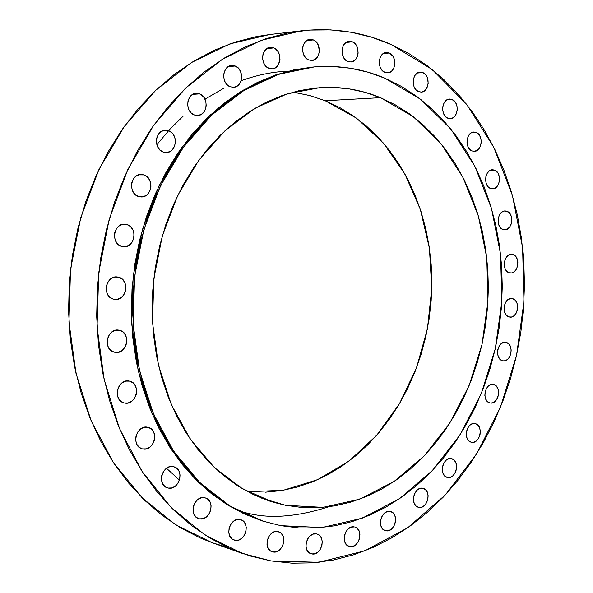 <?xml version="1.0" encoding="UTF-8"?>
<svg xmlns="http://www.w3.org/2000/svg" width="593" height="593" viewBox="0 0 593 593"><rect width="100%" height="100%" fill="white"/><g stroke="black" fill="none" stroke-linecap="round" stroke-linejoin="round"><path stroke-width="0.89" d="M475.386 423.684L472.658 423.713L470.019 425.151L467.884 427.775L466.572 431.2L466.291 434.884L467.084 438.271L468.826 440.836L471.25 442.193C462.673 440.532 466.595 421.46 475.067 423.61L475.386 423.684C483.955 425.455 479.93 444.476 471.45 442.245L473.985 442.141L476.602 440.688L478.721 438.057L480.019 434.662L480.293 431L479.515 427.627L477.788 425.062L475.386 423.684M451.577 458.678L448.782 458.76L446.092 460.257L443.905 462.948L442.571 466.417L442.296 470.138L443.112 473.54L444.898 476.097L447.322 477.409C438.442 475.764 442.808 456.202 451.503 458.663L451.577 458.678C460.464 460.353 456.099 479.885 447.374 477.417L450.169 477.313L452.844 475.801L455.009 473.11L456.328 469.656L456.603 465.965L455.802 462.577L454.038 460.02L451.577 458.678M422.942 488.313L420.074 488.439L417.309 489.996L415.07 492.746L413.706 496.282L413.425 500.047L414.27 503.472L416.108 506.029L418.369 507.26C409.422 505.362 414.144 485.845 422.942 488.313L423.098 488.358C432.082 490.152 427.531 509.676 418.658 507.334L421.527 507.178L424.277 505.607L426.493 502.857L427.85 499.343L428.124 495.607L427.294 492.197L425.477 489.64L422.942 488.313M418.087 507.178L418.658 507.334L418.087 507.178M390.231 511.433L387.266 511.589L384.42 513.197L382.114 516.014L380.713 519.616L380.424 523.441L381.306 526.903L383.211 529.475L385.331 530.631C376.31 528.496 381.284 509.053 390.231 511.433L390.602 511.522C399.667 513.545 394.864 533.011 385.843 530.757L388.8 530.572L391.639 528.949L393.922 526.132L395.309 522.552L395.59 518.756L394.73 515.31L392.848 512.737L390.231 511.433M384.842 530.461L385.843 530.757L384.842 530.461M349.855 546.613L349.144 546.435C339.989 544.07 345.208 524.605 354.355 526.94L351.293 527.125L348.343 528.778L345.964 531.662L344.518 535.331L344.236 539.215L345.148 542.728L347.127 545.323L349.855 546.613L352.917 546.398L355.852 544.722L358.209 541.846L359.632 538.199L359.921 534.337L359.017 530.846L357.068 528.244L354.918 527.073C364.124 529.312 359.084 548.814 349.855 546.613L348.462 546.168L349.855 546.613M311.822 553.929L310.947 553.706C301.585 551.142 307.041 531.565 316.447 533.893L313.267 534.093L310.213 535.79L307.752 538.726L306.262 542.469L305.973 546.427L306.929 549.993L308.983 552.632L311.822 553.929L314.994 553.699L318.033 551.987L320.472 549.051L321.947 545.338L322.229 541.402L321.295 537.851L319.264 535.212L317.159 534.071C326.573 536.502 321.31 556.13 311.822 553.929L310.109 553.358L311.822 553.929M277.82 531.565L274.529 531.758L271.364 533.485L268.814 536.48L267.273 540.29L266.983 544.322L267.984 547.962L270.126 550.645L272.076 551.72C262.447 548.985 268.118 529.186 277.82 531.565L278.643 531.773C288.331 534.36 282.876 554.21 273.069 551.972L276.36 551.742L279.511 550L282.031 547.005L283.558 543.225L283.847 539.222L282.861 535.605L280.748 532.914L277.82 531.565M271.134 551.305L273.069 551.972L271.134 551.305M235.11 540.297L234.065 540.023C224.095 537.169 229.936 517.044 239.995 519.52L236.585 519.705L233.308 521.447L230.67 524.479L229.083 528.348L228.787 532.462L229.832 536.176L232.056 538.926L235.11 540.297L238.527 540.082L241.788 538.318L244.398 535.286L245.962 531.439L246.258 527.362L245.228 523.671L243.034 520.913L240.854 519.735C250.898 522.433 245.28 542.632 235.11 540.297L233.086 539.593L235.11 540.297M199.589 518.845L198.596 518.586C188.189 515.68 194.148 495.096 204.607 497.735L201.079 497.883L197.691 499.625L194.971 502.694L193.333 506.615L193.036 510.803L194.126 514.598L196.431 517.422L199.589 518.845L203.125 518.66L206.49 516.896L209.181 513.835L210.797 509.936L211.093 505.785L210.026 502.012L207.75 499.18L205.4 497.935C215.889 500.67 210.174 521.336 199.589 518.845L197.647 518.193L199.589 518.845M173.349 466.654L169.717 466.758L166.225 468.477L163.431 471.561L161.748 475.527L161.452 479.781L162.578 483.658L164.958 486.564L167.382 487.846C156.456 484.978 162.445 463.8 173.349 466.654L173.964 466.802C184.979 469.478 179.249 490.767 168.219 488.061L171.859 487.92L175.32 486.178L178.093 483.102L179.746 479.151L180.042 474.934L178.938 471.079L176.588 468.173L173.349 466.654M166.574 487.542L168.219 488.061L166.574 487.542M147.865 427.271L144.136 427.308L140.563 428.998L137.702 432.075L135.99 436.077L135.686 440.391L136.85 444.35L139.288 447.344L142.09 448.782C130.571 446.084 136.479 424.143 147.865 427.271L148.168 427.345C159.791 429.836 154.158 451.896 142.631 448.916L146.36 448.842L149.91 447.137L152.749 444.053L154.439 440.08L154.736 435.803L153.594 431.867L151.185 428.872L147.865 427.271M141.564 448.612L142.631 448.916L141.564 448.612M129.608 381.143L125.805 381.106L122.173 382.737L119.252 385.798L117.51 389.816L117.214 394.182L118.4 398.214L120.89 401.291L124.189 402.936C112.114 400.571 117.592 377.904 129.444 381.106L129.608 381.143C141.734 383.515 136.227 406.242 124.293 402.958L128.095 402.958L131.705 401.298L134.589 398.244L136.308 394.249L136.612 389.927L135.449 385.917L132.988 382.833L129.608 381.143M119.682 330.323L115.843 330.197L112.166 331.769L109.223 334.793L107.459 338.811L107.155 343.206L108.356 347.298L110.876 350.463L114.323 352.22C102.367 349.811 107.051 327.536 118.948 330.16L119.682 330.323C131.668 332.895 126.724 355.185 114.79 352.324L118.17 352.309L121.817 350.715L124.738 347.691L126.472 343.695L126.776 339.337L125.59 335.267L123.107 332.102L119.682 330.323M118.77 277.242L114.916 277.035L111.232 278.525L108.274 281.497L106.503 285.5L106.199 289.91L107.407 294.054L109.935 297.301L113.396 299.146C101.788 296.567 105.673 275.004 117.377 276.968L118.77 277.242C130.416 279.985 126.265 301.57 114.508 299.376L117.251 299.317L120.913 297.797L123.841 294.825L125.583 290.852L125.886 286.478L124.7 282.357L122.202 279.118L118.77 277.242M126.991 224.562L123.151 224.258L119.482 225.674L116.539 228.579L114.775 232.545L114.471 236.963L115.672 241.136L118.185 244.442L121.624 246.369C110.461 243.649 113.559 222.886 124.938 224.184L126.991 224.562C138.199 227.445 134.833 248.23 123.403 246.71L121.624 246.369L125.464 246.636L129.118 245.198L132.024 242.285L133.766 238.349L134.07 233.968L132.891 229.817L130.408 226.511L126.991 224.562M143.906 174.905L138.614 174.853L143.906 174.905L140.111 174.52L136.486 175.847L133.573 178.686L131.831 182.607L131.527 187.003L132.706 191.198L135.189 194.548L138.584 196.542C127.91 193.703 130.319 173.749 141.253 174.453L143.906 174.905C154.625 177.907 151.964 197.884 140.964 196.965L138.584 196.542L142.379 196.891L145.982 195.534L147.546 194.274L149.888 190.842L150.918 186.639L150.889 184.445L149.725 180.272L147.279 176.922L143.906 174.905M168.553 130.682L162.378 130.89L168.553 130.682L164.832 130.23L161.274 131.483L158.413 134.248L156.7 138.102L156.396 142.468L157.553 146.656L159.984 150.036L163.312 152.082C153.127 149.147 154.988 129.956 165.44 130.186L168.553 130.682C178.775 133.766 176.684 152.987 166.166 152.557L163.312 152.082L167.026 152.497L170.569 151.222L172.096 149.999L174.401 146.634L175.417 142.476L174.994 138.147L173.193 134.307L171.859 132.75L168.553 130.682M199.544 93.894L192.821 94.354L199.544 93.894L195.927 93.39L192.451 94.569L189.664 97.259L187.988 101.055L187.684 105.369L188.804 109.535L191.168 112.922L194.408 114.998C184.697 112.003 186.165 93.479 196.12 93.375L199.544 93.894C209.292 97.037 207.617 115.576 197.588 115.502L194.408 114.998L198.032 115.472L201.479 114.264L204.244 111.566L205.23 109.787L206.223 105.687L205.815 101.396L204.066 97.556L201.242 94.761L199.544 93.894M235.221 66.008L228.238 66.653L235.221 66.008L231.707 65.467L228.342 66.594L225.629 69.218L223.998 72.939L223.694 77.186L224.777 81.315L227.06 84.68L230.203 86.778C220.922 83.754 222.138 65.786 231.648 65.475L235.221 66.008C244.531 69.181 243.115 87.156 233.553 87.297L230.203 86.778L233.716 87.29L237.067 86.141L238.519 84.992L240.706 81.767L241.677 77.727L240.602 71.494L238.342 68.128L235.221 66.008M273.773 47.914L266.791 48.648L273.773 47.914L270.378 47.351L267.124 48.433L264.5 50.991L262.914 54.638L262.61 58.826L263.648 62.895L265.849 66.231L268.881 68.314C259.993 65.289 261.076 47.774 270.178 47.373L273.773 47.914C282.683 51.08 281.423 68.588 272.269 68.847L275.515 67.743L278.11 65.178L279.992 59.5L279.622 55.327L277.998 51.561L275.36 48.789L273.773 47.914M313.393 39.909L306.603 40.65L313.393 39.909L310.124 39.346L306.981 40.398L304.446 42.896L302.912 46.484L302.615 50.59L303.601 54.593L305.721 57.877L308.634 59.945C300.095 56.935 301.14 39.768 309.902 39.368L313.393 39.909C321.962 43.044 320.746 60.197 311.948 60.471L308.634 59.945L311.911 60.471L315.039 59.404L318.448 55.216L319.368 51.324L318.389 45.276L316.299 41.992L313.393 39.909M352.412 41.814L345.949 42.481L352.412 41.814L349.262 41.258L346.23 42.296L343.784 44.757L342.294 48.27L341.998 52.303L342.947 56.231L344.978 59.456L347.787 61.479C339.53 58.522 340.627 41.614 349.099 41.28L352.412 41.814C360.685 44.89 359.44 61.783 350.93 61.998L352.494 61.665L355.266 59.871L357.245 56.832L358.15 53.007L357.216 47.077L355.2 43.852L352.412 41.814M389.334 53.014L383.3 53.563L389.334 53.014L386.295 52.495L383.367 53.518L381.002 55.95L379.564 59.404L379.268 63.362L380.172 67.217L382.129 70.367L384.835 72.339C376.814 69.455 378.008 52.718 386.251 52.495L389.334 53.014C397.362 56.016 396.035 72.731 387.763 72.843L384.835 72.339L386.339 72.776L389.371 72.494L392.047 70.723L393.967 67.728L394.842 63.97L394.538 60.019L393.107 56.461L389.334 53.014M422.905 72.613L417.361 73.021L422.905 72.613L419.97 72.131L417.138 73.169L414.848 75.57L413.454 78.98L413.165 82.864L414.025 86.637L415.908 89.713L418.525 91.626C410.69 88.839 412.031 72.19 420.089 72.116L422.905 72.613C430.748 75.519 429.28 92.137 421.193 92.1L418.525 91.626L421.46 92.078L424.277 91.025L426.545 88.616L428.213 83.317L427.368 77.616L425.5 74.548L422.905 72.613M452.125 99.505L447.115 99.757L452.125 99.505L449.279 99.061L446.536 100.121L444.305 102.507L442.949 105.88L442.66 109.705L443.49 113.396L445.313 116.391L447.841 118.237C440.147 115.553 441.666 98.927 449.598 99.038L452.125 99.505C459.827 102.292 458.196 118.889 450.243 118.682L447.841 118.237L450.695 118.644L453.423 117.57L455.632 115.175L457.255 109.95L456.988 106.14L455.654 102.745L452.125 99.505M476.223 132.439L471.769 132.558L476.223 132.439L473.451 132.054L470.775 133.136L468.603 135.53L467.277 138.866L466.987 142.639L467.795 146.256L469.567 149.177L472.028 150.948C464.408 148.391 466.135 131.698 473.985 132.017L476.223 132.439C483.844 135.108 482.005 151.764 474.141 151.356L472.028 150.948L474.8 151.311L478.625 149.154L480.397 146.241L481.212 142.646L480.953 138.903L479.655 135.575L476.223 132.439M494.644 170.147L490.745 170.132L494.644 170.147L491.931 169.813L489.307 170.932L487.179 173.334L485.875 176.647L485.585 180.376L486.371 183.926L488.106 186.773L490.515 188.478C482.924 186.046 484.889 169.227 492.701 169.761L494.644 170.147C502.234 172.682 500.166 189.463 492.338 188.841L490.515 188.478L494.569 188.389L496.978 186.58L498.713 183.674L499.514 180.109L499.262 176.425L498.001 173.171L494.644 170.147M507.015 211.293L504.339 211.026L501.752 212.19L499.654 214.607L498.365 217.913L498.09 221.597L498.861 225.103L500.559 227.882L502.931 229.513C495.311 227.215 497.542 210.189 505.362 210.96L507.015 211.293C514.628 213.695 512.3 230.684 504.473 229.832L502.931 229.513L505.607 229.758L509.298 227.504L511.01 224.591L511.803 221.048L511.559 217.409L510.314 214.214L507.015 211.293M513.123 254.59L510.477 254.382L507.912 255.598L505.829 258.037L504.554 261.343L504.272 265.012L505.036 268.466L506.726 271.179L509.068 272.75C501.374 270.586 503.887 253.285 511.752 254.301L513.123 254.59C520.817 256.858 518.208 274.114 510.328 273.017L509.068 272.75L511.722 272.928L514.272 271.705L516.333 269.259L517.6 265.968L517.874 262.328L517.126 258.896L515.458 256.176L513.123 254.59M512.901 298.739L510.262 298.598L507.704 299.858L505.629 302.341L504.354 305.662L504.072 309.309L504.836 312.733L506.518 315.394L508.861 316.899C501.026 314.868 503.857 297.226 511.803 298.509L512.901 298.739C520.736 300.873 517.808 318.478 509.847 317.114L508.861 316.899L511.507 317.018L514.049 315.743L516.103 313.26L517.37 309.961L517.645 306.336L516.896 302.927L515.235 300.266L512.901 298.739M493.799 384.538L491.115 384.516L488.528 385.887L486.423 388.459L485.133 391.84L484.852 395.501L485.63 398.889L487.342 401.476L489.722 402.877C481.442 401.098 484.978 382.567 493.235 384.412L493.799 384.538C502.071 386.421 498.439 404.908 490.174 402.981L492.405 402.877L494.985 401.483L497.067 398.911L498.342 395.553L498.624 391.914L497.861 388.548L496.171 385.954L493.799 384.538M506.407 342.48L503.753 342.391L501.189 343.71L499.098 346.23L497.823 349.574L497.542 353.228L498.305 356.623L499.995 359.247L502.353 360.692C494.325 358.795 497.49 340.738 505.577 342.294L506.407 342.48C514.428 344.481 511.166 362.493 503.072 360.855L505.006 360.752L507.564 359.417L509.624 356.897L510.892 353.569L511.173 349.944L510.417 346.564L508.742 343.94L506.407 342.48M288.042 71.234C273.536 71.612 257.896 74.762 241.114 80.678M224.258 87.972L205 99.164M183.141 116.198L169.657 129.504L156.826 144.714M166.507 468.27L179.471 480.152M239.572 511.396L249.104 513.553C271.512 518.875 298.101 516.607 328.87 506.748M280.808 525.672L263.003 521.151L245.591 514.339L228.765 505.266L212.724 493.969L197.662 480.508L183.763 464.994L171.229 447.567L160.214 428.376L150.881 407.628L143.365 385.546L137.798 362.375L134.248 338.395L132.788 313.89L133.44 289.154L136.205 264.508L141.052 240.247L147.916 216.675L156.693 194.067L167.27 172.711L179.494 152.831L193.192 134.663L208.195 118.385L224.287 104.16L241.284 92.1L258.956 82.308L277.109 74.837L295.536 69.715L314.023 66.927L332.391 66.453L350.456 68.239L368.053 72.213L385.02 78.269L420.719 99.365L451.014 129.267L474.852 166.27L491.515 208.536L500.566 254.234L501.826 301.511L495.325 348.536L481.286 393.53L460.161 434.691L432.608 470.301L399.549 498.661L362.175 518.2L321.992 527.555L280.808 525.672L263.181 521.203L230.069 506.066L199.819 482.635L173.823 451.503L153.372 413.706L139.548 370.714L133.151 324.327L134.581 276.642L143.817 229.832L160.392 186.039L183.445 147.205L211.812 114.923L244.094 90.366L278.799 74.266L314.453 66.89C339.203 64.971 362.731 68.766 385.02 78.269L401.224 86.311L416.523 96.214L430.822 107.837L444.009 121.061L456.002 135.723L466.721 151.675L476.105 168.775L484.11 186.862L490.693 205.778L495.815 225.37L499.462 245.487L501.619 265.975L502.271 286.678L501.433 307.433L499.113 328.107L495.325 348.536L490.085 368.579L483.436 388.074L475.416 406.887L466.076 424.855L455.461 441.844L443.638 457.707L430.696 472.302L416.701 485.489L401.75 497.127L385.961 507.097L369.446 515.273L352.324 521.543L334.748 525.798L316.855 527.948L298.82 527.926L280.808 525.672M294.276 92.352L310.006 95.629L325.216 100.728L380.506 97.675L413.195 116.613L441.022 143.714L462.985 177.418L478.381 216.067L486.779 257.94L487.98 301.311L481.998 344.466L469.07 385.717L449.605 423.395L424.262 455.869L393.908 481.605L359.692 499.18L323.015 507.371L285.559 505.295L261.172 497.994L285.559 505.295L273.158 502.204L242.478 488.773L214.429 467.58L190.309 439.205L171.325 404.619L158.487 365.184L152.52 322.607L153.809 278.806L162.319 235.829L177.618 195.646L198.929 160.073L225.14 130.586L254.975 108.297L287.049 93.894L319.953 87.631C341.116 86.348 361.3 89.699 380.506 97.675L325.216 100.728L309.361 95.451L292.949 92.167M270.986 560.919L242.359 553.432L205.267 535.183L171.429 507.793L142.379 471.902L119.541 428.635L104.138 379.609L97.052 326.825L98.742 272.595L109.179 219.351L127.851 169.472L153.795 125.116L185.698 88.031L222.027 59.515L261.12 40.354L301.34 30.829C333.096 27.419 363.086 32 391.298 44.579L432.171 69.514L466.661 104.353L493.665 147.057L512.456 195.549L522.603 247.77L523.953 301.689L516.555 355.303L500.655 406.657L476.713 453.801L445.425 494.799L407.739 527.74L364.94 550.793L318.678 562.297L270.986 560.919L250.268 556.034L229.951 548.488L210.27 538.281L191.45 525.45L173.727 510.062L157.338 492.227L142.505 472.102L129.452 449.865L118.355 425.744L109.401 400.008L102.737 372.96L98.475 344.911L96.681 316.225L97.408 287.257L100.654 258.385L106.369 229.98L114.471 202.398L124.856 175.988L137.354 151.082L151.793 127.962L167.96 106.896L185.631 88.098L204.555 71.746L224.495 57.981L245.191 46.891L266.398 38.545L287.857 32.941L309.346 30.08L330.635 29.895L351.508 32.326L371.796 37.255L391.298 44.579L409.874 54.148L427.383 65.816L443.69 79.432L458.7 94.821L472.317 111.818L484.466 130.252L495.081 149.94L504.117 170.71L511.529 192.391L517.289 214.807L521.373 237.793L523.767 261.172L524.479 284.773L523.508 308.442L520.854 332.006L516.555 355.303L510.625 378.164L503.094 400.423L494.013 421.934L483.421 442.519L471.383 462.014L457.966 480.271L443.245 497.119L427.308 512.396L410.26 525.954L392.21 537.636L373.286 547.302L353.628 554.811L333.392 560.029L312.748 562.853L291.882 563.172L270.986 560.919M301.34 30.829L269.615 34.55L229.958 43.875L191.472 62.547L155.766 90.277L124.434 126.302L98.994 169.361L80.722 217.757L70.537 269.415L68.951 322.036L75.986 373.286L91.181 420.934L113.693 463.037L142.327 498.031L175.684 524.812L212.264 542.736L227.504 547.376M269.852 34.52L256.317 36.625L235.162 42.103L214.281 50.249L193.911 61.049L174.298 74.444L155.692 90.344L138.339 108.608L122.469 129.066L108.311 151.511L96.059 175.684L85.896 201.309L77.972 228.068L72.398 255.627L69.255 283.639L68.58 311.748L70.374 339.596L74.599 366.83L81.189 393.107L90.017 418.124L100.951 441.585L113.819 463.229L128.436 482.85L144.588 500.247L162.059 515.28L180.613 527.844L200.026 537.866L212.494 542.817M247.844 491.775L283.402 490.248L317.655 479.685L349.188 460.961L376.792 435.18L399.489 403.64L416.553 367.704L427.427 328.833L431.763 288.509L429.414 248.237L420.378 209.551L404.893 173.979L383.375 143.032L356.497 118.163L325.216 100.728L339.774 107.578L353.561 116.072L366.481 126.101L378.423 137.546L389.305 150.281L399.067 164.179L407.636 179.108L414.967 194.927L421.008 211.493L425.744 228.683L429.132 246.347L431.17 264.345L431.845 282.535L431.155 300.792L429.11 318.96L425.737 336.906L421.037 354.495L415.063 371.596L407.836 388.067L399.408 403.781L389.838 418.599L379.179 432.401L367.512 445.061L354.911 456.447L341.472 466.461L327.284 474.971L312.474 481.894L297.137 487.12L281.423 490.581L265.464 492.19M380.506 97.675L364.999 92.3L348.951 88.846L332.503 87.379L315.795 87.972L299.005 90.67L282.312 95.48L265.879 102.411L249.898 111.425L234.554 122.469L220.04 135.463L206.527 150.288L194.2 166.796L183.207 184.823L173.697 204.17L165.81 224.614L159.643 245.932L155.277 267.851L152.779 290.118L152.171 312.459L153.461 334.608L156.619 356.297L161.593 377.259L168.316 397.273L176.677 416.093L186.565 433.535L197.84 449.412L210.345 463.578L223.932 475.905L238.416 486.29L253.634 494.681L269.4 501.018L285.559 505.295L301.926 507.504L318.337 507.69L334.645 505.881L350.693 502.145L366.341 496.563L381.462 489.225L395.931 480.226L409.644 469.671L422.498 457.692L434.402 444.402L445.284 429.925L455.053 414.396L463.659 397.947L471.05 380.721L477.18 362.849L481.998 344.466L485.489 325.72L487.624 306.751L488.38 287.701L487.757 268.711L485.749 249.92L482.368 231.485L477.624 213.539L471.539 196.231L464.149 179.709L455.491 164.113L445.61 149.584L434.58 136.257L422.461 124.278L409.348 113.774L395.323 104.865L380.506 97.675M314.431 66.89L277.265 74.392L242.581 90.477L210.322 114.99L181.984 147.234L158.946 186.009L142.387 229.736L133.166 276.479L131.735 324.104L138.132 370.417L151.949 413.358L172.393 451.103L198.373 482.191L228.601 505.599L261.683 520.728L244.116 513.872L227.297 504.806L211.264 493.517L196.209 480.071L182.325 464.578L169.791 447.166L158.783 428.005L149.458 407.287L141.957 385.228L136.383 362.093L132.839 338.143L131.372 313.675L132.024 288.984L134.789 264.367L139.629 240.143L146.486 216.601L155.255 194.03L165.818 172.696L178.033 152.853L191.724 134.707L206.705 118.452L222.79 104.242L239.772 92.204L257.436 82.427L275.575 74.963L293.987 69.841L312.911 67.024M268.881 68.314L272.276 68.847L268.881 68.314M347.787 61.479L350.937 61.998L347.787 61.479M242.359 553.432L212.264 542.736M263.166 521.203L261.683 520.728"/></g></svg>
